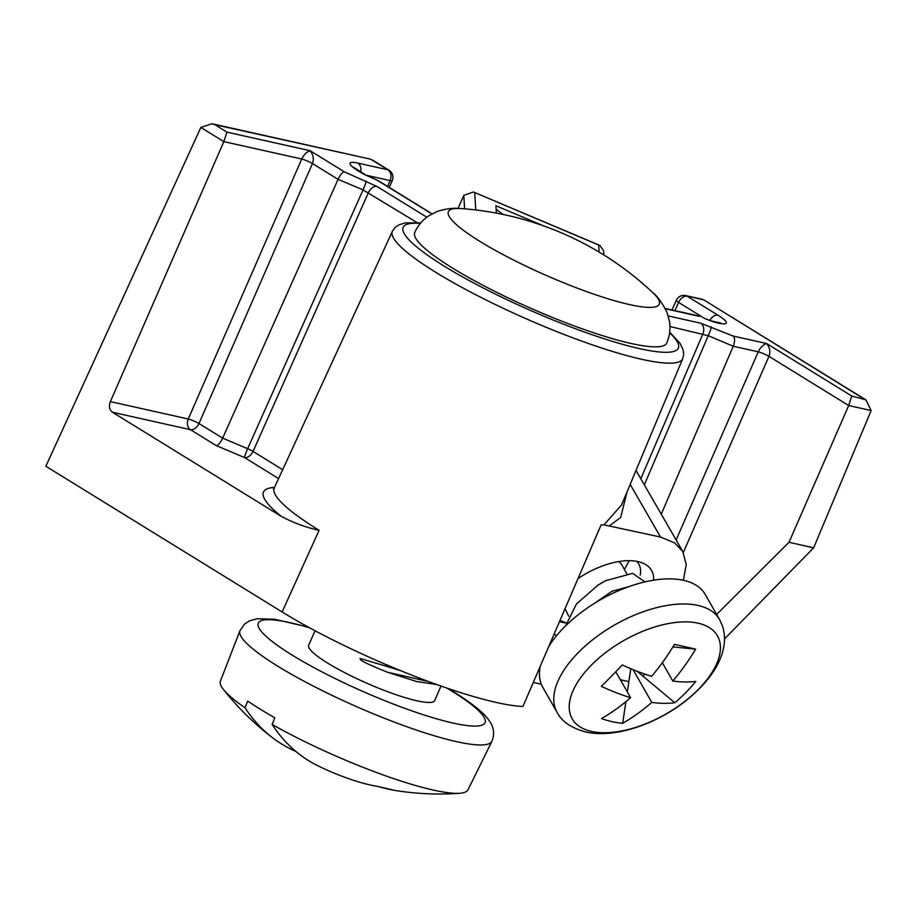 <?xml version="1.0" encoding="UTF-8"?>
<svg xmlns="http://www.w3.org/2000/svg" width="917" height="917" viewBox="0 0 917 917"><rect width="100%" height="100%" fill="white"/><g stroke="black" fill="none" stroke-linecap="round" stroke-linejoin="round"><path stroke-width="1.38" d="M420.777 222.877L405.44 222.865L398.849 224.86L394.883 227.714L392.407 231.279A158.526 26.261 23.7 0 0 526.977 319.127A158.526 26.261 23.7 0 0 682.718 358.719L621.6 504.912L603.948 524.856A161.621 26.776 -156.3 0 1 601.105 524.902L522.931 706.503A165.106 27.361 -156.3 0 1 282.127 611.96L45.85 466.26L200.857 127.452L211.987 123.749L214.796 124.655L226.935 132.14L223.851 141.619L110.372 401.612L188.26 419.012L301.739 159.019C303.802 154.732 306.599 151.958 310.118 150.72L344.311 171.811C342.419 172.213 340.333 174.711 338.052 179.331L363.052 189.899L247.647 448.7A8.253 1.226 -156 0 1 253.035 451.416L282.677 469.699M541.294 684.22L533.304 682.431M432.045 213.821L378.01 180.5L365.012 174.792A30.227 5.009 -156.3 0 1 357.871 163.1L387.948 169.817L371.454 159.65A8.253 6.224 -77.4 0 0 369.987 159.042A8.253 6.224 -77.4 0 0 369.975 159.042L211.987 123.749M214.796 124.655L369.987 159.042M543.666 225.903L495.914 205.74L496.349 213.111M578.019 240.529L576.484 239.761M502.86 214.406L496.12 209.236M668.241 315.952L700.703 323.208L733.222 336.069C734.976 338.006 734.976 341.399 733.245 346.248L758.244 351.83A8.253 1.169 -156.4 0 1 768.95 356.358L848.695 405.532L789.01 542.291L716.647 614.424M733.222 336.069L766.623 343.531C763.093 344.769 760.296 347.532 758.244 351.83L676.116 539.975M851.79 396.052L865.877 399.846L871.15 410.552L848.695 405.532L851.79 396.052L766.623 343.531C769.844 347.612 770.624 351.887 768.95 356.358L683.337 552.515M871.15 410.552L813.654 547.804L789.01 542.291M863.654 398.7L704.371 300.249M685.675 295.583L703.259 299.79A8.253 6.224 -77.4 0 0 701.78 299.183L685.675 295.583A8.253 8.253 0 0 0 676.333 300.283A8.253 1.364 24.1 0 0 678.591 302.427L704.531 318.417M704.76 318.635A8.253 0.688 -67.1 0 0 704.692 318.486L711.833 321.282A30.227 5.009 -156.3 0 0 717.942 315.173L687.142 296.191A8.253 5.25 121.7 0 0 678.591 302.427L674.923 310.622M698.765 315.975L665.18 308.444M599.099 252.06L598.698 245.034L599.89 245.412L603.581 250.639L603.833 254.949M598.698 245.034L473.424 191.997L463.819 195.367L464.61 208.835M389.003 170.253A8.253 5.25 -58.3 0 0 387.948 169.817C391.032 172.281 391.754 175.869 390.115 180.58A8.253 1.375 23.3 0 0 392.258 180.534A8.253 8.253 0 0 0 389.003 170.253L372.52 160.074M458.007 208.411L463.819 195.367M392.407 231.279L274.275 487.959A163.524 27.097 23.7 0 0 319.082 530.324C306.152 527.493 293.623 522.885 281.508 516.5L112.482 412.26C109.352 409.876 108.653 406.323 110.372 401.612M683.348 580.266L686.26 564.62L682.798 551.518L674.832 543.024L660.538 537.053L603.948 524.856M112.482 412.26L190.461 429.683L216.378 445.673C218.269 445.272 220.367 442.762 222.648 438.143L338.052 179.331L312.456 163.547A8.253 1.169 23.6 0 0 301.739 159.019L223.851 141.619L200.857 127.452M190.461 429.683A8.253 5.25 121.7 0 0 198.978 423.539A8.253 1.169 23.6 0 0 188.26 419.012A8.253 6.224 102.6 0 0 190.461 429.683M216.378 445.673L244.518 457.549A8.253 0.688 112.9 0 1 247.647 448.7L222.648 438.143L198.978 423.539L312.456 163.547C314.118 159.088 313.339 154.813 310.118 150.72L226.935 132.14M813.654 547.804L724.499 638.943M653.626 580.163A58.848 29.802 150.3 0 0 643.528 563.428A58.848 29.802 150.3 0 0 637.945 561.582A58.848 29.802 150.3 0 0 578.008 578.593M554.143 634.037A58.848 29.802 150.3 0 0 556.676 635.55M559.508 621.577A50.905 25.779 150.3 0 0 562.167 622.322A50.905 25.779 150.3 0 0 566.202 622.952M640.215 575.165A50.905 25.779 150.3 0 0 638.794 564.115A50.905 25.779 150.3 0 0 636.65 561.319M661.26 514.208L733.245 346.248L708.233 335.691L644.319 484.841M295.87 751.424A274.401 174.539 -58.3 0 1 272.785 737.91A274.401 174.539 -58.3 0 1 245.034 707.752A135.2 22.398 -156.3 0 1 223.439 689.492A135.2 22.398 -156.3 0 1 220.435 681.067L239.933 630.724A137.584 22.799 -156.3 0 0 277.713 666.155A137.584 22.799 23.7 0 0 410.312 727.96A137.584 22.799 23.7 0 0 491.89 741.337C494.893 733.806 493.873 726.757 488.818 720.177C484.05 712.956 472.072 703.35 452.883 691.361L448.23 688.529M245.034 707.752L247.739 701.069A135.521 22.455 23.7 0 0 260.279 709.208A135.521 22.455 23.7 0 0 274.848 717.793L272.143 724.476A274.401 174.539 121.7 0 0 318.314 765.993A275.18 275.18 0 0 0 357.263 781.502A275.146 210.039 -71.4 0 0 378.056 786.499A80.96 13.411 23.7 0 0 394.23 790.294A275.18 275.18 0 0 0 459.795 793.251A135.2 22.398 23.7 0 0 468.025 789.755L491.89 741.337M272.143 724.476A135.2 22.398 23.7 0 0 459.795 793.251M315.047 630.747L308.685 645.247A68.798 11.394 -156.3 0 0 327.541 663.037A68.798 11.394 23.7 0 0 394.058 694.02A68.798 11.394 23.7 0 0 434.669 700.554L441.031 686.054M436.779 684.541L416.685 681.549L387.341 672.195C356.346 659.483 361.413 660.251 360.003 658.463L398.941 669.972M389.53 667.221L400.626 670.671M387.341 672.195L428.571 681.549M625.887 701.665L622.689 723.284A183.721 120.196 -84.7 0 1 611.983 721.645A183.721 120.196 -84.7 0 1 601.506 718.55A209.168 157.632 102.6 0 0 630.598 697.665A209.168 87.642 44.5 0 1 601.311 686.329A183.721 32.485 -50.2 0 0 622.345 664.963A209.168 87.642 44.5 0 0 651.62 676.299A209.168 157.632 102.6 0 0 674.442 644.422A183.721 11.084 -171.4 0 1 685.584 646.852A183.721 11.084 8.6 0 1 695.625 649.156L672.918 646.921M662.338 662.716L672.803 681.033A209.168 157.632 -77.4 0 0 695.625 649.156M672.803 681.033A209.168 87.642 44.5 0 0 695.808 681.377A183.721 163.776 -160.3 0 1 674.786 702.743L637.155 671.301M622.689 723.284A209.168 157.632 -77.4 0 0 651.781 702.399A209.168 87.642 44.5 0 0 674.786 702.743M633.085 669.674L651.781 702.399M630.781 668.722L627.331 691.945M615.811 671.783L630.598 697.665M719.581 619.56L722.413 625.83C724.934 633.441 725.175 641.464 723.123 649.901C719.249 666.51 707.122 683.234 686.741 700.072C656.492 724.361 614.218 738.644 585.676 731.949C571.268 728.029 561.743 721.507 557.112 712.383A93.557 47.386 -29.7 0 1 595.202 637.796A93.557 47.386 -29.7 0 1 697.929 605.415A93.557 47.386 -29.7 0 1 719.581 619.56L705.253 594.468A93.557 47.386 -29.7 0 0 683.589 580.323A93.557 47.386 150.3 0 0 548.882 646.256M540.319 666.132A93.557 47.386 150.3 0 0 542.772 687.292L557.112 712.383M618.757 561.536L621.13 563.726L626.804 573.641M565.663 625.795L576.472 603.936L598.503 584.725L605.449 580.77L632.592 573.354L644.938 581.882M566.247 622.964L560.035 620.351M629.28 560.665L624.42 569.468M606.515 580.232L596.933 585.734M594.411 603.375L611.994 591.247L628.42 586.8M568.689 616.167L565.044 608.705M652.617 292.466C657.317 295.973 662.108 302.633 667.014 312.433L669.502 321.454C670.648 328.813 669.719 336.012 666.728 343.05A137.584 22.799 -156.3 0 1 631.114 343.474A137.584 22.799 23.7 0 1 488.876 288.362A137.584 22.799 23.7 0 1 414.759 232.448C417.923 225.456 422.611 219.897 428.835 215.759L437.157 211.495C445.754 208.663 453.881 207.689 461.549 208.595A115.164 19.085 23.7 0 0 490.549 247.705A115.164 19.085 23.7 0 0 629.475 304.57A115.164 19.085 -156.3 0 0 652.617 292.466A312.25 312.25 0 0 0 461.549 208.595M420.353 223.381A150.273 24.897 23.7 0 0 530.737 310.542A150.273 24.897 23.7 0 0 669.616 332.791M344.311 171.811L376.944 186.46L426.795 217.203M431.85 213.925L377.54 180.431M474.742 192.685L475.751 209.959M699.35 316.354L665.341 308.754M717.942 315.173A8.253 5.25 121.7 0 0 709.85 320.469M711.833 321.282A8.253 4.402 -72.4 0 0 711.065 320.858L704.692 318.486M372.142 178.15A8.253 0.688 -67.1 0 0 372.073 178.001L365.585 174.941L353.893 167.433L354.455 168.441M365.012 174.792A8.253 3.198 -62.3 0 1 365.585 174.941M357.871 163.1A8.253 6.224 102.6 0 1 360.61 172.178M366.112 175.216L390.115 180.58L387.604 186.415M376.944 186.46A8.253 5.25 121.7 0 0 368.439 192.604L253.035 451.416A8.253 5.25 121.7 0 1 244.518 457.549L278.596 478.571M274.55 487.374A171.777 28.461 23.7 0 0 281.508 516.5M626.987 492.028L620.683 517.475L609.587 525.67M630.174 484.405L660.538 537.053M319.082 530.324L282.127 611.96M416.994 222.556L363.052 189.899A8.253 0.688 112.9 0 0 366.181 181.039M669.96 326.509L708.233 335.691A8.253 0.688 112.9 0 0 711.363 326.83M700.703 323.208A8.253 6.224 102.6 0 1 702.903 333.868L640.811 478.766M309.602 627.813A123.829 20.518 -156.3 0 0 292.236 655.151A123.829 20.518 23.7 0 0 452.998 723.054A123.829 20.518 23.7 0 0 451.107 690.65A123.829 20.518 -156.3 0 0 446.877 688.071M591.568 731.434A83.63 42.354 -29.7 0 1 591.178 665.318A83.63 42.354 -29.7 0 1 698.078 623.182A83.63 42.354 -29.7 0 1 698.467 689.286A83.63 42.354 -29.7 0 1 591.568 731.434M644.869 674.121L642.92 676.104M620.362 679.761L628.844 681.652M865.877 399.846L704.313 300.214A8.253 8.253 0 0 0 701.78 299.183M672.001 309.969L676.345 300.272M719.375 323.3L720.498 323.025L711.065 320.858M599.89 245.412L473.424 191.997M378.01 180.5L372.073 178.001M389.289 187.446L392.258 180.534M273.392 489.093L274.275 487.959M682.718 358.719L683.669 354.455L683.062 349.595L680.059 343.382L669.697 332.149M636.008 470.444L682.431 550.911M308.353 627.136L275.054 619.342L257.448 618.688L249.573 620.798L244.461 624.145L239.933 630.724M223.439 689.492A275.18 275.18 0 0 0 272.785 737.91M394.23 790.294L376.99 786.259"/></g></svg>
